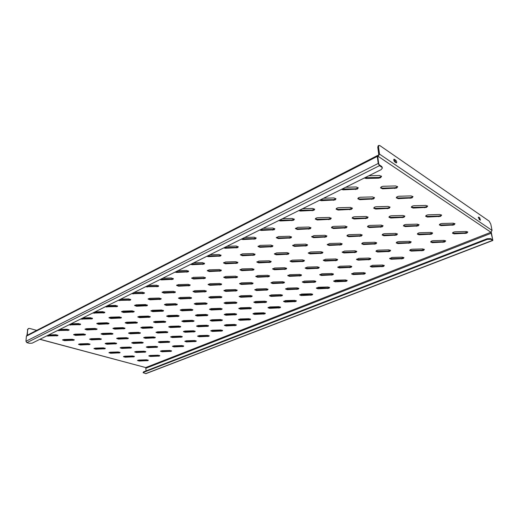 <?xml version="1.0" encoding="UTF-8"?>
<svg xmlns="http://www.w3.org/2000/svg" width="519" height="519" viewBox="0 0 519 519"><rect width="100%" height="100%" fill="white"/><g stroke="black" fill="none" stroke-linecap="round" stroke-linejoin="round"><path stroke-width="0.78" d="M454.806 223.54L452.075 224.669L440.942 224.967L439.45 224.604M453.885 224.98L441.053 225.635L439.379 224.961C439.522 224.156 440.443 223.663 442.156 223.488L453.353 223.189L454.994 223.851L453.885 224.98M467.6 231.811L464.894 232.901L453.995 233.2L452.581 232.869M466.678 233.219L454.112 233.855L452.503 233.219C452.646 232.441 453.561 231.967 455.26 231.792L466.211 231.5L467.801 232.116L466.678 233.219M441.442 214.892L440.404 215.703L438.685 216.066L427.299 216.371L425.736 215.962M440.521 216.378L427.409 217.046L425.671 216.326C425.807 215.489 426.741 214.983 428.46 214.808L439.911 214.503L441.624 215.21L440.521 216.378M427.468 205.855L426.43 206.692L424.685 207.075L413.033 207.379L411.398 206.932M426.54 207.379L413.137 208.074L411.333 207.295C411.47 206.432 412.404 205.907 414.143 205.732L425.859 205.42L427.637 206.179L426.54 207.379M412.832 196.396L411.807 197.259L410.029 197.661L398.105 197.973L396.38 197.467M411.911 197.96L398.203 198.673L396.321 197.836C396.458 196.941 397.398 196.409 399.15 196.227L411.145 195.916L413.001 196.727L411.911 197.96M397.496 186.49L396.484 187.378L394.674 187.794L382.458 188.112L380.648 187.554M396.587 188.092L382.555 188.825L380.589 187.923C380.719 186.996 381.666 186.444 383.431 186.269L395.718 185.945L397.658 186.827L396.587 188.092M381.413 176.09L380.408 177.011L378.565 177.446L365.013 177.66M368.827 175.766L379.538 175.487L381.562 176.441L380.505 177.738L378.662 178.173L366.142 178.497L364.344 177.998M445.464 240.712L442.882 241.724L432.204 242.01L430.77 241.679M444.608 242.042L432.308 242.658L430.686 242.029C430.822 241.29 431.704 240.842 433.32 240.686L444.056 240.394L445.652 241.017L444.608 242.042M432.463 232.804L429.862 233.848L418.95 234.14L417.451 233.771M431.607 234.166L419.047 234.796L417.367 234.121C417.503 233.362 418.385 232.901 420.02 232.746L430.984 232.447L432.645 233.109L431.607 234.166M418.891 224.545L416.264 225.629L405.118 225.927L403.542 225.518M418.035 225.94L405.216 226.595L403.464 225.869C403.6 225.084 404.489 224.61 406.13 224.455L417.341 224.15L419.067 224.857L418.035 225.94M404.71 215.923L403.763 216.676L402.069 217.039L390.664 217.344L389.01 216.89M403.86 217.351L390.762 218.025L388.939 217.247C389.075 216.436 389.964 215.949 391.618 215.787L403.088 215.482L404.878 216.241L403.86 217.351M389.879 206.906L388.939 207.678L387.219 208.067L375.555 208.372L373.816 207.866M389.036 208.372L375.646 209.06L373.751 208.229C373.881 207.386 374.776 206.886 376.444 206.724L388.18 206.419L390.041 207.23L389.036 208.372M374.355 197.467L373.427 198.264L371.682 198.667L359.738 198.978L357.909 198.414M373.518 198.972L359.823 199.679L357.844 198.783C357.974 197.914 358.876 197.402 360.549 197.239L372.564 196.922L374.51 197.804L373.518 198.972M358.091 187.58L357.176 188.403L355.398 188.819L342.144 189.033M345.732 187.249L356.203 186.976L358.233 187.923L357.26 189.117L343.241 189.85L341.457 189.37M424.205 249.256L421.746 250.19L411.275 250.476L409.828 250.145M423.413 250.515L411.366 251.112L409.738 250.482C409.874 249.788 410.711 249.367 412.261 249.224L422.784 248.938L424.393 249.555L423.413 250.515M411.022 241.685L408.544 242.652L397.852 242.944L396.334 242.574M410.231 242.976L397.943 243.593L396.25 242.918C396.38 242.198 397.223 241.77 398.78 241.62L409.536 241.329L411.197 241.99L410.231 242.976M397.269 233.797L394.777 234.796L383.852 235.088L382.263 234.679M396.484 235.113L383.937 235.743L382.185 235.023C382.308 234.283 383.158 233.842 384.728 233.693L395.712 233.401L397.444 234.108L396.484 235.113M382.918 225.557L380.408 226.589L369.243 226.887L367.575 226.433M382.14 226.907L369.327 227.556L367.497 226.784C367.621 226.018 368.477 225.564 370.053 225.415L381.283 225.116L383.087 225.875L382.14 226.907M367.926 216.955L365.395 218.019L353.977 218.324L352.226 217.811M367.147 218.33L354.055 218.999L352.154 218.168C352.278 217.383 353.134 216.916 354.724 216.767L366.206 216.462L368.081 217.279L367.147 218.33M352.245 207.957L349.702 209.053L338.018 209.365L336.176 208.8M351.473 209.365L338.09 210.052L336.104 209.157C336.228 208.353 337.091 207.872 338.686 207.723L350.435 207.412L352.395 208.288L351.473 209.365M335.825 198.543L334.989 199.277L333.269 199.672L320.307 199.886M323.694 198.206L333.925 197.934L335.968 198.881L335.066 199.977L321.378 200.691L319.607 200.237M403.776 257.469L401.434 258.332L391.157 258.618L389.704 258.28M403.042 258.657L391.242 259.241L389.607 258.611L392.02 257.424L402.342 257.145L403.957 257.761L403.042 258.657M390.437 250.216L388.076 251.112L377.585 251.397L376.061 251.027M389.704 251.436L377.67 252.033L375.97 251.358C376.093 250.683 376.904 250.281 378.396 250.145L388.939 249.86L390.612 250.515L389.704 251.436M376.535 242.665L374.16 243.586L363.449 243.878L361.853 243.463M375.808 243.911L363.527 244.527L361.762 243.807C361.886 243.113 362.697 242.697 364.195 242.561L374.965 242.269L376.703 242.97L375.808 243.911M362.035 234.789L359.648 235.743L348.703 236.035L347.029 235.581M361.315 236.061L348.774 236.696L346.945 235.924C347.068 235.204 347.879 234.783 349.391 234.646L360.387 234.348L362.197 235.107L361.315 236.061M346.9 226.569L344.499 227.549L333.315 227.847L331.557 227.341M346.186 227.867L333.386 228.522L331.472 227.692C331.596 226.959 332.413 226.518 333.925 226.381L345.174 226.083L347.055 226.894L346.186 227.867M331.09 217.986L328.676 218.992L317.239 219.297L315.39 218.739M330.382 219.31L317.297 219.978L315.305 219.089C315.429 218.33 316.253 217.889 317.771 217.753L329.273 217.448L331.239 218.317L330.382 219.31M314.553 209.014L312.127 210.046L299.437 210.26M302.629 208.677L312.639 208.411L314.689 209.345L313.852 210.357L300.482 211.051L298.723 210.617M384.131 265.358L381.893 266.163L371.812 266.442L370.345 266.104M383.45 266.487L371.889 267.058L370.242 266.429L372.558 265.313L382.691 265.034L384.313 265.65L383.45 266.487M370.657 258.41L368.399 259.241L358.116 259.519L356.579 259.15M369.982 259.565L358.188 260.149L356.482 259.481L358.804 258.339L369.145 258.053L370.826 258.709L369.982 259.565M356.624 251.177L354.36 252.033L343.857 252.318L342.248 251.903M355.956 252.357L343.928 252.954L342.157 252.24L344.486 251.073L355.041 250.781L356.787 251.481L355.956 252.357M342.002 243.645L339.724 244.52L329.001 244.812L327.314 244.358M341.34 244.845L329.065 245.461L327.223 244.696L329.565 243.495L340.347 243.203L342.164 243.956L341.34 244.845M326.756 235.788L324.466 236.69L313.508 236.982L311.737 236.482M326.094 237.008L313.567 237.644L311.653 236.82L314.001 235.6L325.017 235.302L326.905 236.106L326.094 237.008M310.836 227.588L308.539 228.516L297.335 228.814L295.48 228.256M310.187 228.834L297.393 229.482L295.395 228.6L297.75 227.354L309.013 227.05L310.978 227.912L310.187 228.834M294.202 219.024L291.899 219.972L279.475 220.186M282.492 218.687L292.281 218.428L294.338 219.355L293.566 220.29L280.487 220.958L278.748 220.549M365.22 272.955L363.086 273.701L353.186 273.974L351.713 273.636M364.598 274.026L353.257 274.583L351.603 273.961L353.828 272.903L363.774 272.631L365.402 273.241L364.598 274.026M351.629 266.292L349.482 267.058L339.387 267.337L337.843 266.967M351.006 267.382L339.452 267.953L337.739 267.285L339.971 266.215L350.111 265.936L351.804 266.584L351.006 267.382M337.493 259.357L335.326 260.149L325.03 260.428L323.415 260.019M336.876 260.473L325.089 261.057L323.311 260.35L325.549 259.247L335.903 258.962L337.655 259.662L336.876 260.473M322.766 252.143L320.593 252.954L310.083 253.24L308.39 252.785M322.156 253.278L310.135 253.875L308.286 253.116L310.531 251.994L321.105 251.709L322.922 252.455L322.156 253.278M307.423 244.631L305.243 245.455L294.507 245.747L292.729 245.247M306.82 245.779L294.558 246.395L292.632 245.584L294.883 244.436L305.678 244.144L307.572 244.942L306.82 245.779M291.425 236.787L289.232 237.637L278.262 237.936L276.4 237.384M290.828 237.962L278.307 238.591L276.303 237.721L278.56 236.554L289.589 236.255L291.568 237.112L290.828 237.962M274.72 228.607L272.527 229.476L260.35 229.696M263.204 228.276L272.793 228.023L274.856 228.937L274.129 229.8L261.349 230.449L259.623 230.06M347.016 280.266L344.966 280.961L333.769 280.896M346.433 281.285L335.313 281.83L333.652 281.207L335.793 280.215L345.557 279.942L347.192 280.552L346.433 281.285M333.321 273.87L331.265 274.583L321.358 274.856L319.808 274.486M332.75 274.908L321.417 275.466L319.698 274.804L321.845 273.792L331.797 273.513L333.496 274.162L332.75 274.908M319.094 267.227L317.025 267.953L306.924 268.232L305.302 267.823M318.523 268.278L306.969 268.848L305.191 268.148L307.339 267.11L317.498 266.831L319.256 267.525L318.523 268.278M304.283 260.311L302.214 261.057L291.899 261.336L290.199 260.888M303.725 261.381L291.944 261.965L290.095 261.213L292.249 260.162L302.616 259.876L304.439 260.616L303.725 261.381M288.869 253.11L286.786 253.875L276.257 254.161L274.48 253.668M288.311 254.2L276.303 254.803L274.376 253.999L276.536 252.922L287.117 252.636L289.018 253.421L288.311 254.2M272.806 245.61L270.717 246.395L259.961 246.681L258.092 246.142M272.254 246.72L260 247.336L257.995 246.473L260.155 245.377L270.963 245.085L272.942 245.928L272.254 246.72M256.049 237.793L253.953 238.591L242.029 238.805M244.721 237.462L254.115 237.209L256.178 238.117L255.51 238.915L242.996 239.544L241.29 239.175M329.461 287.318L327.502 287.954L316.473 287.889M328.929 288.285L318.011 288.817L316.35 288.201L318.407 287.26L327.995 286.994L329.636 287.597L328.929 288.285M315.695 281.175L313.723 281.83L303.998 282.102L302.441 281.733M315.163 282.161L304.043 282.699L302.324 282.044L304.387 281.09L314.157 280.818L315.863 281.46L315.163 282.161M301.383 274.791L299.411 275.466L289.492 275.738L287.863 275.336M300.864 275.79L289.537 276.348L287.747 275.654L289.816 274.681L299.781 274.402L301.545 275.089L300.864 275.79M286.514 268.161L284.529 268.848L274.415 269.127L272.709 268.686M285.995 269.173L274.454 269.744L272.598 269.004L274.668 268.012L284.834 267.733L286.67 268.459L285.995 269.173M271.041 261.265L269.05 261.965L258.728 262.244L256.937 261.764M270.529 262.29L258.76 262.88L256.827 262.082L258.903 261.076L269.283 260.791L271.184 261.57L270.529 262.29M254.926 254.083L252.935 254.797L242.392 255.082L240.524 254.55M254.427 255.127L242.418 255.724L240.414 254.874L242.49 253.849L253.084 253.564L255.069 254.394L254.427 255.127M238.137 246.596L236.139 247.329L224.448 247.544M226.998 246.278L236.203 246.025L238.266 246.921L237.644 247.654L225.395 248.27L223.702 247.913M312.535 294.111L310.66 294.708L299.794 294.643M312.042 295.032L301.325 295.551L299.664 294.941L301.643 294.059L311.069 293.793L312.71 294.39L312.042 295.032M298.697 288.207L296.816 288.817L287.26 289.083L285.703 288.72M298.211 289.141L287.299 289.673L285.573 289.025L287.558 288.123L297.16 287.857L298.866 288.493L298.211 289.141M284.334 282.077L282.446 282.699L272.702 282.972L271.074 282.576M283.848 283.03L272.741 283.575L270.95 282.887L272.936 281.966L282.725 281.694L284.496 282.368L283.848 283.03M269.406 275.712L267.512 276.348L257.58 276.621L255.873 276.186M268.933 276.679L257.612 277.237L255.757 276.504L257.748 275.57L267.726 275.291L269.562 276.011L268.933 276.679M253.895 269.095L251.994 269.744L241.86 270.023L240.076 269.549M253.428 270.075L241.886 270.646L239.953 269.861L241.951 268.913L252.13 268.634L254.038 269.4L253.428 270.075M237.747 262.218L235.847 262.874L225.506 263.159L223.637 262.633M237.287 263.204L225.525 263.788L223.514 262.951L225.512 261.991L235.905 261.706L237.89 262.523L237.287 263.204M220.938 255.05L219.037 255.724L207.568 255.938M209.981 254.738L219.005 254.492L221.075 255.367L220.491 256.049L208.495 256.652L206.815 256.308M296.2 300.67L294.403 301.221L283.692 301.156M295.746 301.552L285.223 302.058L283.556 301.455L285.469 300.611L294.727 300.352L296.375 300.949L295.746 301.552M282.31 294.993L280.507 295.551L271.119 295.817L269.556 295.46M281.862 295.882L271.152 296.401L269.426 295.759L271.333 294.909L280.773 294.643L282.479 295.272L281.862 295.882M267.901 289.102L266.091 289.673L256.522 289.939L254.887 289.55M267.454 290.004L256.555 290.536L254.758 289.855L256.678 288.986L266.286 288.72L268.057 289.388L267.454 290.004M252.935 282.985L251.125 283.575L241.367 283.841L239.661 283.413M252.5 283.906L241.393 284.444L239.531 283.724L241.452 282.842L251.254 282.57L253.09 283.283L252.5 283.906M237.391 276.633L235.574 277.23L225.629 277.509L223.845 277.042M236.962 277.561L225.648 278.119L223.715 277.347L225.635 276.458L235.632 276.179L237.54 276.938L236.962 277.561M221.23 270.036L219.414 270.646L209.267 270.924L207.392 270.405M220.809 270.976L209.28 271.547L207.269 270.723L209.189 269.815L219.388 269.536L221.373 270.341L220.809 270.976M204.421 263.172L202.598 263.788L191.342 264.002M193.632 262.861L202.481 262.62L204.551 263.483L204.006 264.119L192.251 264.703L190.59 264.379M280.429 307.001L278.703 307.508L268.141 307.449M280.007 307.838L269.672 308.338L268.005 307.741L269.848 306.943L278.95 306.69L280.604 307.274L280.007 307.838M266.494 301.533L264.768 302.058L255.536 302.317L253.973 301.967M266.078 302.389L255.569 302.895L253.836 302.259L255.679 301.455L264.95 301.195L266.662 301.818L266.078 302.389M252.046 295.869L250.314 296.401L240.913 296.667L239.278 296.284M251.644 296.732L240.939 297.251L239.142 296.583L240.991 295.759L250.437 295.493L252.208 296.154L251.644 296.732M237.06 289.991L235.328 290.536L225.746 290.802L224.039 290.381M236.664 290.867L225.765 291.399L223.903 290.685L225.752 289.855L235.379 289.583L237.215 290.283L236.664 290.867M221.503 283.893L219.764 284.444L210 284.717L208.21 284.256M221.107 284.775L210.013 285.32L208.08 284.561L209.929 283.718L219.738 283.445L221.652 284.191L221.107 284.775M205.336 277.561L203.597 278.119L193.639 278.398L191.771 277.892M204.953 278.45L193.645 279.008L191.634 278.197L193.483 277.347L203.493 277.068L205.479 277.866L204.953 278.45M188.533 270.976L186.788 271.541L175.746 271.755M177.92 270.678L186.6 270.438L188.669 271.288L188.157 271.872L176.635 272.443L174.987 272.131M265.183 313.119L263.535 313.593L253.123 313.528M264.8 313.917L254.647 314.404L252.974 313.813L254.751 313.061L263.704 312.808L265.358 313.385L264.8 313.917M251.222 307.851L249.561 308.338L240.492 308.591L238.928 308.247M250.846 308.669L240.511 309.162L238.779 308.539L240.563 307.773L249.678 307.514L251.391 308.13L250.846 308.669M236.755 302.402L235.094 302.895L225.849 303.154L224.214 302.778M236.379 303.226L225.869 303.732L224.072 303.07L225.856 302.298L235.139 302.032L236.917 302.687L236.379 303.226M221.749 296.751L220.088 297.251L210.675 297.517L208.969 297.102M221.386 297.582L210.688 298.101L208.826 297.4L210.61 296.615L220.069 296.349L221.905 297.043L221.386 297.582M206.186 290.887L204.525 291.399L194.93 291.665L193.146 291.217M205.829 291.73L194.943 292.262L193.003 291.516L194.787 290.718L204.428 290.452L206.341 291.185L205.829 291.73M190.032 284.808L188.365 285.32L178.588 285.593L176.72 285.1M189.682 285.651L178.588 286.196L176.577 285.405L178.361 284.6L188.189 284.328L190.175 285.106L189.682 285.651M173.242 278.489L171.575 279.008L160.734 279.222M162.791 278.197L171.315 277.963L173.378 278.794L172.905 279.339L161.604 279.897L159.975 279.598M250.45 319.029L248.861 319.47L238.597 319.406M250.1 319.801L240.115 320.275L238.442 319.691L240.161 318.977L248.971 318.724L250.625 319.295L250.1 319.801M236.463 313.956L234.873 314.404L225.953 314.657L224.383 314.319M236.119 314.735L225.966 315.221L224.234 314.605L225.96 313.885L234.919 313.625L236.638 314.235L236.119 314.735M221.983 308.708L220.387 309.162L211.304 309.421L209.67 309.052M221.645 309.493L211.317 309.992L209.52 309.337L211.246 308.604L220.374 308.344L222.145 308.987L221.645 309.493M206.977 303.271L205.381 303.732L196.13 303.991L194.424 303.589M206.646 304.063L196.143 304.569L194.275 303.881L196 303.135L205.297 302.875L207.133 303.557L206.646 304.063M191.42 297.634L189.824 298.101L180.398 298.367L178.614 297.925M191.096 298.438L180.404 298.95L178.471 298.217L180.19 297.471L189.662 297.205L191.569 297.925L191.096 298.438M175.279 291.788L173.683 292.262L164.082 292.528L162.213 292.048M174.961 292.593L164.075 293.125L162.064 292.346L163.79 291.587L173.437 291.315L175.422 292.087L174.961 292.593M158.522 285.716L156.926 286.196L146.274 286.41M148.226 285.437L156.595 285.203L158.658 286.021L158.211 286.527L145.515 286.786M236.197 324.745L234.672 325.154L224.545 325.095M235.873 325.484L226.063 325.951L224.383 325.374L226.05 324.699L234.718 324.446L236.372 325.011L235.873 325.484M222.197 319.86L211.895 320.521L210.331 320.191M221.879 320.606L211.908 321.079L210.169 320.476L211.836 319.788L220.653 319.535L222.372 320.132L221.879 320.606M207.71 314.799L197.252 315.474L195.618 315.111M207.399 315.552L197.259 316.039L195.462 315.396L197.129 314.702L206.101 314.449L207.879 315.078L207.399 315.552M192.711 309.564L191.18 309.992L182.085 310.252L180.385 309.856M192.406 310.323L182.091 310.823L180.229 310.141L181.897 309.434L191.031 309.181L192.873 309.849L192.406 310.323M177.167 304.14L175.636 304.569L166.378 304.835L164.594 304.406M176.875 304.906L166.372 305.412L164.445 304.692L166.106 303.978L175.409 303.719L177.323 304.426L176.875 304.906M161.052 298.516L159.521 298.95L150.088 299.216L148.226 298.749M160.767 299.288L150.082 299.807L148.071 299.041L149.738 298.321L159.216 298.055L161.201 298.814L160.767 299.288M144.334 292.684L142.803 293.125L132.339 293.339M134.194 292.411L142.414 292.184L144.477 292.982L144.055 293.462L131.579 293.715M222.398 330.279L220.932 330.661L210.948 330.603M222.106 330.986L212.453 331.446L210.779 330.875L212.394 330.233L220.919 329.987L222.58 330.545L222.106 330.986M208.398 325.569L198.297 326.198L196.733 325.874M208.113 326.282L198.303 326.743L196.565 326.146L198.18 325.497L206.854 325.244L208.573 325.835L208.113 326.282M193.918 320.69L183.661 321.332L182.033 320.976M193.632 321.41L183.661 321.884L181.871 321.255L183.479 320.593L192.309 320.34L194.08 320.963L193.632 321.41M178.925 315.643L168.513 316.292L166.813 315.909M178.653 316.369L168.513 316.856L166.651 316.188L168.266 315.52L177.251 315.267L179.087 315.928L178.653 316.369M163.407 310.42L152.833 311.076L151.061 310.66M163.141 311.153L152.826 311.647L150.899 310.946L152.508 310.271L161.656 310.012L163.563 310.706L163.141 311.153M147.325 305.01L136.588 305.672L134.732 305.217M147.065 305.749L136.575 306.255L134.57 305.503L136.179 304.828L145.495 304.562L147.474 305.302L147.065 305.749M130.652 299.398L129.186 299.807L118.903 300.014M120.668 299.139L128.738 298.912L130.794 299.697L130.399 300.144L118.144 300.397M209.04 335.637L199.27 336.234L197.778 335.936M208.774 336.318L199.277 336.766L197.603 336.208L199.166 335.592L207.561 335.352L209.222 335.903L208.774 336.318M195.04 331.09L185.127 331.686L183.57 331.369M194.781 331.777L185.134 332.231L183.402 331.641L184.965 331.025L193.503 330.778L195.215 331.356L194.781 331.777M180.567 326.386L170.511 326.996L168.889 326.646M180.314 327.08L170.511 327.541L168.72 326.925L170.277 326.295L178.964 326.049L180.742 326.659L180.314 327.08M165.6 321.521L155.395 322.137L153.702 321.761M165.353 322.221L155.389 322.695L153.527 322.04L155.09 321.404L163.926 321.151L165.769 321.799L165.353 322.221M150.114 316.486L139.747 317.115L137.976 316.707M149.868 317.193L139.741 317.673L137.807 316.986L139.371 316.343L148.363 316.09L150.27 316.772L149.868 317.193M134.071 311.277L123.548 311.906L121.699 311.465M133.837 311.984L123.528 312.477L121.53 311.75L123.087 311.102L132.241 310.842L134.226 311.569L133.837 311.984M117.45 305.879L105.934 306.463M107.608 305.633L115.542 305.406L117.599 306.178L117.223 306.593L105.175 306.846M196.091 340.827L185.017 341.106M195.851 341.483L186.509 341.917L184.835 341.372L186.353 340.788L194.619 340.548L196.279 341.087L195.851 341.483M182.104 336.435L172.379 337.006L170.829 336.695M181.871 337.097L172.379 337.538L170.647 336.967L172.165 336.37L180.567 336.13L182.286 336.701L181.871 337.097M167.65 331.894L157.789 332.478L156.167 332.141M167.423 332.562L157.782 333.016L155.992 332.407L157.504 331.81L166.048 331.563L167.825 332.166L167.423 332.562M152.709 327.204L142.699 327.794L141.012 327.424M152.489 327.878L142.693 328.339L140.837 327.697L142.349 327.093L151.042 326.847L152.878 327.483L152.489 327.878M137.256 322.357L127.097 322.948L125.332 322.552M137.042 323.026L127.084 323.499L125.157 322.824L126.668 322.215L135.517 321.962L137.418 322.636L137.042 323.026M121.264 317.336L110.949 317.933L109.107 317.498M121.057 318.011L110.93 318.497L108.932 317.777L110.443 317.167L119.441 316.908L121.42 317.622L121.057 318.011M104.702 312.133L93.414 312.691M95.003 311.9L102.801 311.679L104.851 312.425L104.501 312.814L92.648 313.067M183.544 345.862L172.645 346.121M183.33 346.491L174.137 346.919L172.457 346.381L173.93 345.823L182.072 345.583L183.732 346.115L183.33 346.491M169.57 341.619L160.034 342.164L158.483 341.859M169.363 342.248L160.027 342.689L158.295 342.118L159.768 341.56L168.039 341.32L169.752 341.878L169.363 342.248M155.142 337.233L145.463 337.785L143.847 337.454M154.941 337.875L145.456 338.317L143.666 337.72L145.132 337.155L153.546 336.909L155.317 337.499L154.941 337.875M140.234 332.705L130.418 333.263L128.731 332.906M140.039 333.347L130.405 333.808L128.55 333.172L130.016 332.601L138.573 332.355L140.409 332.977L140.039 333.347M124.826 328.027L114.861 328.592L113.103 328.203M124.631 328.676L114.842 329.137L112.921 328.475L114.388 327.898L123.087 327.645L124.988 328.306L124.631 328.676M108.88 323.188L98.772 323.759L96.936 323.337M108.698 323.837L98.746 324.31L96.755 323.609L98.214 323.032L107.07 322.779L109.042 323.473L108.698 323.837M92.382 318.179L81.314 318.705M82.826 317.952L90.494 317.732L92.538 318.471L92.207 318.835L80.555 319.081M171.374 350.74L160.65 350.98M171.186 351.344L162.129 351.765L160.455 351.233L161.889 350.701L169.908 350.468L171.562 350.993L171.186 351.344M157.426 346.634L148.058 347.159L146.514 346.861M157.238 347.25L148.051 347.678L146.319 347.12L147.746 346.582L155.895 346.348L157.607 346.9L157.238 347.25M143.023 342.404L133.526 342.929L131.917 342.611M142.842 343.02L133.513 343.455L131.722 342.871L133.149 342.326L141.434 342.086L143.205 342.67L142.842 343.02M128.154 338.031L118.52 338.563L116.84 338.219M127.979 338.654L118.501 339.095L116.652 338.479L118.073 337.934L126.5 337.694L128.329 338.304L127.979 338.654M112.792 333.516L103.015 334.054L101.263 333.678M112.623 334.139L102.996 334.593L101.075 333.944L102.496 333.393L111.06 333.146L112.96 333.788L112.623 334.139M96.904 328.851L86.984 329.39L85.161 328.981M96.748 329.474L86.958 329.941L84.973 329.254L86.388 328.702L95.107 328.449L97.072 329.13L96.748 329.474M80.477 324.018L69.617 324.518M71.058 323.804L78.596 323.59L80.633 324.31L80.322 324.647L68.858 324.9M159.567 355.47L149.011 355.697M159.398 356.06L150.484 356.469L148.81 355.95L150.199 355.444L158.1 355.21L159.761 355.723L159.398 356.06M145.644 351.506L134.901 351.713M145.476 352.096L136.432 352.518L134.706 351.966L136.088 351.454L144.12 351.22L145.833 351.765L145.476 352.096M131.275 347.412L121.952 347.918L120.35 347.6M131.119 348.009L121.933 348.437L120.148 347.86L121.537 347.341L129.692 347.107L131.463 347.678L131.119 348.009M116.451 343.189L106.992 343.695L105.325 343.357M116.295 343.786L106.972 344.227L105.123 343.617L106.505 343.098L114.796 342.858L116.626 343.461L116.295 343.786M101.14 338.829L91.545 339.342L89.806 338.978M100.991 339.432L91.519 339.874L89.605 339.238L90.987 338.719L99.414 338.472L101.309 339.102L100.991 339.432M85.317 334.327L75.586 334.839L73.769 334.45M85.174 334.93L75.553 335.384L73.568 334.71L74.95 334.184L83.52 333.938L85.486 334.606L85.174 334.93M68.962 329.669L58.303 330.149M59.672 329.468L67.087 329.254L69.124 329.954L68.826 330.272L57.544 330.525M148.103 360.063L137.717 360.277M147.954 360.634L139.176 361.036L137.509 360.523L138.858 360.037L146.643 359.81L148.298 360.316L147.954 360.634M134.213 356.229L123.645 356.423M134.071 356.8L125.163 357.208L123.438 356.67L124.781 356.183L132.695 355.95L134.402 356.482L134.071 356.8M119.883 352.271L110.722 352.751L109.133 352.446M119.746 352.842L110.709 353.264L108.925 352.699L110.268 352.206L118.306 351.973L120.071 352.531L119.746 352.842M105.104 348.191L95.82 348.677L94.16 348.346M104.974 348.768L95.794 349.196L93.952 348.599L95.295 348.106L103.463 347.866L105.286 348.457L104.974 348.768M89.845 343.98L80.432 344.467L78.7 344.116M89.722 344.558L80.4 344.992L78.492 344.369L79.835 343.87L88.139 343.63L90.027 344.253L89.722 344.558M74.094 339.627L64.538 340.12L62.734 339.737M73.977 340.211L64.505 340.659L62.527 339.997L63.869 339.497L72.31 339.257L74.269 339.906L73.977 340.211M57.81 335.138L47.346 335.592M48.656 334.943L55.955 334.729L57.979 335.417L57.7 335.722L46.593 335.968M381.887 167.28L382.412 168.026L381.115 169.655L32.055 343.195L29.291 343.273L26.891 342.65L25.956 341.281L26.391 336.176L26.865 335.423L377.514 155.505L377.268 156.42L378.215 163.466L379.46 165.678L381.887 167.28L381.783 166.521L379.357 164.919L378.734 163.816L377.787 156.77L379.499 154.104L378.52 146.896L377.774 147.286L378.169 145.8L378.909 145.411L378.52 146.896M143.504 371.87L143.101 372.707L143.504 371.87L487.192 238.714L490.727 238.617L490.857 239.278L492.855 240.466L491.246 232.11M490.727 238.617L492.414 239.733L492.641 239.311L490.929 232.272L145.722 367.562L146.073 370.871M377.78 156.589L378.208 156.368L378.104 155.622L377.514 155.505M381.783 166.521L382.412 168.026M492.855 240.466L146.001 373.615L143.101 372.707M490.857 239.278L487.322 239.376L487.192 238.714M143.491 372.363L487.322 239.376M378.104 155.622L378.753 154.487L377.774 147.286M378.909 145.411L379.902 145.612L489.164 221.12L490.792 224.111L492.051 230.417L490.929 232.272L378.208 156.368M478.784 217.091L479.251 219.524L480.432 220.192L479.66 217.688L478.304 217.286M396.023 162.771L396.516 162.875C396.931 162.097 396.639 161.162 395.634 160.086L393.979 159.197C393.564 159.982 393.863 160.909 394.868 161.986L396.023 162.771M479.919 219.978L478.291 217.519M396.01 162.765L394.894 160.455L393.752 159.677M39.976 339.257L145.722 367.562L39.84 339.322M36.687 330.382L29.538 328.41L28.454 328.508L27.689 329.74L27.26 335.222M27.689 329.74L26.923 335.391M27.377 329.909L28.305 328.598M144.807 360.368L143.789 359.894M131.534 356.514L129.795 356.034M117.19 352.563L115.361 352.057M102.386 348.483L100.472 347.957M87.108 344.272L85.097 343.721M71.324 339.926L69.215 339.342M55.02 335.436L52.808 334.82M452.192 225.337L452.075 224.669M465.011 233.556L464.894 232.901M438.802 216.747L438.685 216.066M424.795 207.762L424.685 207.075M410.133 198.362L410.029 197.661M394.777 188.507L394.674 187.794M378.662 178.173L378.565 177.446M442.992 242.367L442.882 241.724M429.966 234.504L429.862 233.848M416.368 226.297L416.264 225.629M402.167 217.721L402.069 217.039M387.317 208.755L387.219 208.067M371.766 199.367L371.682 198.667M355.476 189.532L355.398 188.819M421.843 250.826L421.746 250.19M408.641 243.301L408.544 242.652M394.868 235.451L394.777 234.796M380.498 227.257L380.408 226.589M365.48 218.7L365.395 218.019M349.78 209.747L349.702 209.053M333.341 200.373L333.269 199.672M401.518 258.962L401.434 258.332M388.16 251.747L388.076 251.112M374.238 244.235L374.16 243.586M359.719 236.398L359.648 235.743M344.571 228.217L344.499 227.549M328.741 219.673L328.676 218.992M312.185 210.74L312.127 210.046M381.971 266.779L381.893 266.163M368.477 259.863L368.399 259.241M354.432 252.669L354.36 252.033M339.789 245.169L339.724 244.52M324.524 237.345L324.466 236.69M308.591 229.184L308.539 228.516M291.95 220.653L291.899 219.972M363.157 274.311L363.086 273.701M349.546 267.674L349.482 267.058M335.391 260.772L335.326 260.149M320.651 253.59L320.593 252.954M305.295 246.103L305.243 245.455M289.284 238.299L289.232 237.637M272.566 230.151L272.527 229.476M345.031 281.558L344.966 280.961M331.323 275.193L331.265 274.583M317.083 268.57L317.025 267.953M302.259 261.686L302.214 261.057M286.832 254.511L286.786 253.875M270.756 247.044L270.717 246.395M253.986 239.253L253.953 238.591M327.56 288.551L327.502 287.954M313.774 282.427L313.723 281.83M299.457 276.076L299.411 275.466M284.574 269.465L284.529 268.848M269.089 262.595L269.05 261.965M252.967 255.439L252.935 254.797M236.164 247.978L236.139 247.329M310.712 295.292L310.66 294.708M296.862 289.407L296.816 288.817M282.485 283.303L282.446 282.699M267.551 276.958L267.512 276.348M252.026 270.367L251.994 269.744M235.873 263.503L235.847 262.874M219.05 256.36L219.037 255.724M294.448 301.798L294.403 301.221M280.545 296.135L280.507 295.551M266.124 290.27L266.091 289.673M251.151 284.172L251.125 283.575M235.6 277.847L235.574 277.23M219.433 271.262L219.414 270.646M202.611 264.418L202.598 263.788M278.742 308.078L278.703 307.508M264.8 302.635L264.768 302.058M250.34 296.985L250.314 296.401M235.347 291.127L235.328 290.536M219.784 285.048L219.764 284.444M203.61 278.729L203.597 278.119M186.795 272.164L186.788 271.541M263.561 314.151L263.535 313.593M249.587 308.902L249.561 308.338M235.113 303.472L235.094 302.895M220.101 297.835L220.088 297.251M204.531 291.989L204.525 291.399M188.371 285.924L188.365 285.32M171.575 279.618L171.575 279.008M248.886 320.022L248.861 319.47M234.893 314.968L234.873 314.404M220.406 309.733L220.387 309.162M205.394 304.309L205.381 303.732M189.831 298.691L189.824 298.101M173.683 292.852L173.683 292.262M156.92 286.799L156.926 286.196M234.692 325.698L234.672 325.154M220.685 320.826L220.672 320.275M206.192 315.786L206.186 315.221M191.187 310.563L191.18 309.992M175.636 305.153L175.636 304.569M159.521 299.541L159.521 298.95M142.796 293.722L142.803 293.125M220.951 331.2L220.932 330.661M206.945 326.496L206.932 325.951M192.452 321.637L192.445 321.079M177.459 316.603L177.459 316.039M161.934 311.394L161.941 310.823M145.852 305.989L145.858 305.412M129.173 300.391L129.186 299.807M207.639 336.52L207.632 335.988M193.639 331.985L193.632 331.446M179.165 327.294L179.159 326.749M164.192 322.442L164.192 321.884M148.694 317.42L148.7 316.856M132.65 312.224L132.663 311.653M116.022 306.833L116.042 306.255M194.748 341.684L194.742 341.158M180.755 337.298L180.748 336.766M166.294 332.77L166.301 332.231M151.353 328.092L151.36 327.541M135.894 323.253L135.907 322.695M119.895 318.238L119.915 317.68M103.326 313.054L103.352 312.483M182.247 346.686L182.247 346.16M168.273 342.449L168.273 341.924M153.838 338.077L153.845 337.545M138.923 333.561L138.936 333.016M123.509 328.89L123.528 328.339M107.563 324.057L107.589 323.506M91.065 319.062L91.091 318.497M170.122 351.532L170.122 351.019M156.167 347.438L156.174 346.919M141.765 343.215L141.778 342.689M126.889 338.855L126.908 338.323M111.527 334.346L111.546 333.808M95.639 329.688L95.665 329.143M79.206 324.868L79.238 324.317M158.36 356.242L158.36 355.736M144.431 352.284L144.438 351.772M130.061 348.197L130.074 347.678M115.231 343.987L115.25 343.461M99.914 339.634L99.94 339.102M84.091 335.138L84.123 334.593M67.736 330.493L67.768 329.941M146.942 360.809L146.948 360.309M133.046 356.981L133.052 356.475M118.715 353.03L118.728 352.518M103.93 348.956L103.949 348.437M88.671 344.752L88.697 344.227M72.913 340.412L72.945 339.88M56.629 335.929L56.668 335.384M48.079 336.176L48.124 335.631M64.505 340.659L64.538 340.12M80.4 344.992L80.432 344.467M95.794 349.196L95.82 348.677M110.709 353.264L110.722 352.751M125.163 357.208L125.176 356.702M139.176 361.036L139.189 360.536M59.049 330.739L59.082 330.188M75.553 335.384L75.586 334.839M91.519 339.874L91.545 339.342M106.972 344.227L106.992 343.695M121.933 348.437L121.952 347.918M136.432 352.518L136.445 351.999M150.484 356.469L150.491 355.963M70.376 325.121L70.409 324.563M86.958 329.941L86.984 329.39M102.996 334.593L103.015 334.054M118.501 339.095L118.52 338.563M133.513 343.455L133.526 342.929M148.051 347.678L148.058 347.159M162.129 351.765L162.136 351.253M82.086 319.315L82.119 318.75M98.746 324.31L98.772 323.759M114.842 329.137L114.861 328.592M130.405 333.808L130.418 333.263M145.456 338.317L145.463 337.785M160.027 342.689L160.034 342.164M174.137 346.919L174.137 346.4M94.198 313.314L94.224 312.736M110.93 318.497L110.949 317.933M127.084 323.499L127.097 322.948M142.693 328.339L142.699 327.794M157.782 333.016L157.789 332.478M172.379 337.538L172.379 337.006M186.509 341.917L186.509 341.392M106.739 307.099L106.758 306.515M123.528 312.477L123.548 311.906M139.741 317.673L139.747 317.115M155.389 322.695L155.395 322.137M170.511 327.541L170.511 326.996M185.134 332.231L185.127 331.686M199.277 336.766L199.27 336.234M119.72 300.657L119.74 300.073M136.575 306.255L136.588 305.672M152.826 311.647L152.833 311.076M168.513 316.856L168.513 316.292M183.661 321.884L183.661 321.332M198.303 326.743L198.297 326.198M212.453 331.446L212.44 330.901M133.175 293.988L133.188 293.391M150.082 299.807L150.088 299.216M166.372 305.412L166.378 304.835M182.091 310.823L182.085 310.252M197.259 316.039L197.252 315.474M211.908 321.079L211.895 320.521M226.063 325.951L226.044 325.4M147.13 287.072L147.137 286.469M164.075 293.125L164.082 292.528M180.404 298.95L180.398 298.367M196.143 304.569L196.13 303.991M211.317 309.992L211.304 309.421M225.966 315.221L225.953 314.657M240.115 320.275L240.096 319.717M161.604 279.897L161.61 279.28M178.588 286.196L178.588 285.593M194.943 292.262L194.93 291.665M210.688 298.101L210.675 297.517M225.869 303.732L225.849 303.154M240.511 309.162L240.492 308.591M254.647 314.404L254.621 313.846M176.635 272.443L176.635 271.82M193.645 279.008L193.639 278.398M210.013 285.32L210 284.717M225.765 291.399L225.746 290.802M240.939 297.251L240.913 296.667M255.569 302.895L255.536 302.317M269.672 308.338L269.64 307.767M192.251 264.703L192.244 264.074M209.28 271.547L209.267 270.924M225.648 278.119L225.629 277.509M241.393 284.444L241.367 283.841M256.555 290.536L256.522 289.939M271.152 296.401L271.119 295.817M285.223 302.058L285.184 301.481M208.495 256.652L208.476 256.01M225.525 263.788L225.506 263.159M241.886 270.646L241.86 270.023M257.612 277.237L257.58 276.621M272.741 283.575L272.702 282.972M287.299 289.673L287.26 289.083M301.325 295.551L301.286 294.967M225.395 248.27L225.376 247.621M242.418 255.724L242.392 255.082M258.76 262.88L258.728 262.244M274.454 269.744L274.415 269.127M289.537 276.348L289.492 275.738M304.043 282.699L303.998 282.102M318.011 288.817L317.959 288.22M242.996 239.544L242.97 238.883M260 247.336L259.961 246.681M276.303 254.803L276.257 254.161M291.944 261.965L291.899 261.336M306.969 268.848L306.924 268.232M321.417 275.466L321.358 274.856M335.313 281.83L335.248 281.227M261.349 230.449L261.31 229.781M278.307 238.591L278.262 237.936M294.558 246.395L294.507 245.747M310.135 253.875L310.083 253.24M325.089 261.057L325.03 260.428M339.452 267.953L339.387 267.337M353.257 274.583L353.186 273.974M280.487 220.958L280.442 220.277M297.393 229.482L297.335 228.814M313.567 237.644L313.508 236.982M329.065 245.461L329.001 244.812M343.928 252.954L343.857 252.318M358.188 260.149L358.116 259.519M371.889 267.058L371.812 266.442M300.482 211.051L300.423 210.357M317.297 219.978L317.239 219.297M333.386 228.522L333.315 227.847M348.774 236.696L348.703 236.035M363.527 244.527L363.449 243.878M377.67 252.033L377.585 251.397M391.242 259.241L391.157 258.618M321.378 200.691L321.313 199.99M338.09 210.052L338.018 209.365M354.055 218.999L353.977 218.324M369.327 227.556L369.243 226.887M383.937 235.743L383.852 235.088M397.943 243.593L397.852 242.944M411.366 251.112L411.275 250.476M343.241 189.85L343.163 189.137M359.823 199.679L359.738 198.978M375.646 209.06L375.555 208.372M390.762 218.025L390.664 217.344M405.216 226.595L405.118 225.927M419.047 234.796L418.95 234.14M432.308 242.658L432.204 242.01M366.142 178.497L366.051 177.77M382.555 188.825L382.458 188.112M398.203 198.673L398.105 197.973M413.137 208.074L413.033 207.379M427.409 217.046L427.299 216.371M492.641 239.311L492.096 239.525M146.111 368.159L491.422 233.167M26.391 336.176L377.268 156.42M25.956 341.281L378.215 163.466M379.46 165.678L26.891 342.65M492.544 240.394L145.625 373.635M379.499 154.104L492.051 230.417M454.112 233.855L453.995 233.2M441.053 225.635L440.942 224.967M394.894 160.455L395.634 160.086M393.752 159.664L394.479 159.301M478.959 217.974L479.66 217.688"/></g></svg>
